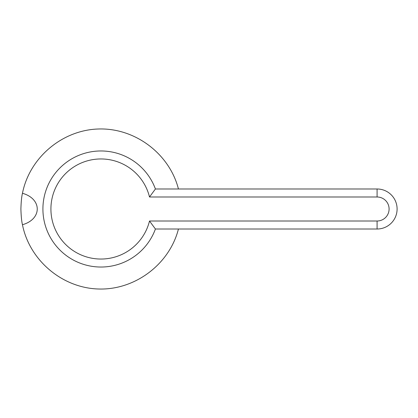 <?xml version="1.0" encoding="UTF-8"?>
<svg xmlns="http://www.w3.org/2000/svg" width="418" height="418" viewBox="0 0 418 418"><rect width="100%" height="100%" fill="white"/><g stroke="black" fill="none" stroke-linecap="round" stroke-linejoin="round"><path stroke-width="0.63" d="M155.412 188.988A58.029 58.029 0 0 0 42.913 209A58.029 58.029 0 0 0 155.412 229.012L149.508 221.007L377.088 221.007A12.007 12.007 0 0 0 389.095 209A12.007 12.007 0 0 0 377.088 196.993L149.508 196.993L155.412 188.988L377.088 188.988A20.012 20.012 0 0 1 397.1 209A20.012 20.012 0 0 1 377.088 229.012L377.088 221.007M149.508 196.993A50.024 50.024 0 0 0 50.918 209A50.024 50.024 0 0 0 149.508 221.007M155.412 229.012L377.088 229.012M178.444 229.012C169.452 264.249 135.098 290.118 98.742 289.01C62.386 288.117 29.5 260.404 22.462 224.722C21.631 221.399 21.109 216.158 20.9 209C21.109 201.842 21.631 196.601 22.462 193.278C42.176 198.816 42.176 219.184 22.462 224.722M22.462 193.278C29.5 157.596 62.386 129.883 98.742 128.99C135.098 127.882 169.452 153.751 178.444 188.988M377.088 188.988L377.088 196.993"/></g></svg>
